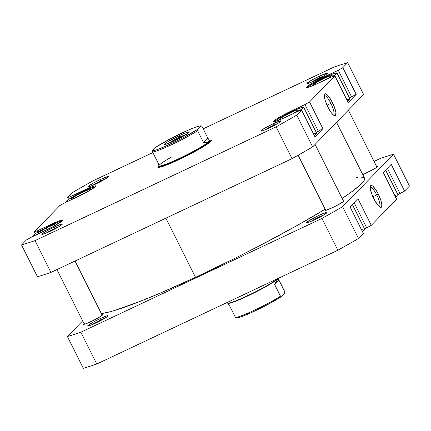 <?xml version="1.0" encoding="UTF-8"?>
<svg xmlns="http://www.w3.org/2000/svg" width="431" height="431" viewBox="0 0 431 431"><rect width="100%" height="100%" fill="white"/><g stroke="black" fill="none" stroke-linecap="round" stroke-linejoin="round"><path stroke-width="0.65" d="M395.701 197.285A16.426 1.487 -26.6 0 0 398.109 195.103L385.6 170.121M362.406 231.571A16.426 1.487 -26.6 0 0 364.815 229.389L352.305 204.402M319.279 216.928A9.999 0.905 -26.6 0 0 310.681 221.512A9.999 0.905 153.4 0 1 319.279 216.928L319.484 217.337L319.279 216.928A9.999 0.905 153.4 0 1 323.622 215.031A9.999 0.905 -26.6 0 0 319.279 216.928L318.908 215.381L319.279 216.928M314.678 219.735A11.427 1.034 153.4 0 1 306.662 222.735A11.427 1.034 153.4 0 1 318.908 215.381L309.647 220.273L306.565 222.611L308.224 222.439L312.766 220.613L323.94 214.843L326.8 212.839L326.849 212.364L326.289 212.424L318.908 215.381A11.427 1.034 153.4 0 1 327.01 212.548A11.427 1.034 153.4 0 1 314.678 219.735M100.385 320.206A9.999 0.905 -26.6 0 0 91.781 324.796A9.999 0.905 153.4 0 1 100.385 320.206L100.59 320.616L100.385 320.206A9.999 0.905 153.4 0 1 104.728 318.31A9.999 0.905 -26.6 0 0 100.385 320.206L100.014 318.66L100.385 320.206M95.784 323.013A11.427 1.034 153.4 0 1 87.768 326.019A11.427 1.034 153.4 0 1 100.014 318.66L92.315 322.636L87.671 325.895L89.33 325.717L93.872 323.897L105.045 318.121L107.906 316.117L107.955 315.643L107.394 315.702L100.014 318.66A11.427 1.034 153.4 0 1 108.116 315.826A11.427 1.034 153.4 0 1 95.784 323.013M376.742 194.925A10.678 2.667 64.7 0 0 370.175 187.323A10.678 2.667 -115.3 0 1 370.213 187.302A10.678 2.667 -115.3 0 1 376.742 194.925L372.869 196.751L376.742 194.925A10.678 2.667 -115.3 0 1 379.323 206.616A10.678 2.667 -115.3 0 1 379.285 206.632A10.678 2.667 64.7 0 0 376.742 194.925L378.262 194.063L376.742 194.925M373.779 198.675A12.106 3.022 -115.3 0 1 370.326 186.127A12.106 3.022 -115.3 0 1 378.262 194.063L376.026 190.114L372.777 186.127L371.161 185.346L370.622 185.589L370.288 188.686L371.883 194.376L374.878 200.733L378.256 205.625L380.88 207.392L381.753 206.492L381.753 204.052L380.88 200.442L378.262 194.063A12.106 3.022 -115.3 0 1 380.304 207.279A12.106 3.022 -115.3 0 1 373.779 198.675M362.401 174.873L374.517 168.747L377.2 166.872L377.244 166.425L376.602 166.506A10.71 0.97 153.4 0 1 377.4 166.501A10.71 0.97 153.4 0 1 365.838 173.337A10.71 0.97 153.4 0 1 362.8 174.706M325.712 209.525L324.936 210.323L326.488 210.156L334.413 206.718L342.435 202.274L344.11 200.841L343.308 200.792A10.71 0.97 153.4 0 1 344.105 200.787A10.71 0.97 153.4 0 1 332.543 207.623A10.71 0.97 153.4 0 1 324.947 210.376A10.71 0.97 153.4 0 1 325.432 209.746M84.298 323.428L83.528 324.225L85.079 324.058L92.999 320.621L101.021 316.176L102.702 314.743L101.899 314.695A10.71 0.97 153.4 0 1 102.691 314.689A10.71 0.97 153.4 0 1 91.135 321.526A10.71 0.97 153.4 0 1 83.539 324.279A10.71 0.97 153.4 0 1 84.018 323.649M391.219 164.335L383.288 172.497L396.665 199.208L371.296 225.332L396.665 199.208L383.288 172.497L391.219 164.335L404.596 191.046L409.45 186.041L404.596 191.046L391.219 164.335M357.924 198.621L349.994 206.783L363.371 233.494L358.511 238.494L363.371 233.494L349.994 206.783L357.924 198.621L371.296 225.332L357.924 198.621M83.334 368.333A208.89 18.883 -26.6 0 0 96.77 364.001L337.877 250.239A208.89 18.883 -26.6 0 0 358.511 238.494L342.591 206.697A208.89 18.883 153.4 0 1 321.957 218.442L80.845 332.199A208.89 18.883 153.4 0 1 67.408 336.536L82.623 320.863L67.408 336.536L83.334 368.333L67.408 336.536A208.89 18.883 153.4 0 0 80.845 332.199L96.77 364.001L337.877 250.239L321.957 218.442L80.845 332.199L96.77 364.001A208.89 18.883 -26.6 0 1 83.334 368.333M364.588 228.936L371.296 225.332L364.588 228.936M397.888 194.65L404.596 191.046L397.888 194.65M393.525 154.244L342.591 206.697L393.525 154.244L409.45 186.041L393.525 154.244A208.89 18.883 153.4 0 0 380.088 158.581L374.06 161.426L380.088 158.581A208.89 18.883 153.4 0 1 393.525 154.244M337.877 250.239A208.89 18.883 -26.6 0 0 358.511 238.494L342.591 206.697A208.89 18.883 153.4 0 1 321.957 218.442L337.877 250.239M387.367 168.305L400.049 193.632L387.367 168.305M354.067 202.586L366.754 227.918L354.067 202.586M361.625 230.009L362.449 229.728M364.583 229.276L364.513 229.955L362.255 231.668M394.92 195.728L395.744 195.448M397.878 194.99L397.808 195.669L395.55 197.387M195.512 277.338A149.972 13.555 -26.6 0 0 325.152 209.197L297.395 225.343L260.739 245.142L234.642 258.46L195.512 277.338L165.887 218.172L195.512 277.338L159.4 293.463L138.545 301.986L114.107 310.616L108.106 312.265L101.317 313.531A149.972 13.555 -26.6 0 0 195.512 277.338M364.561 178.229L364.4 180.018L362.875 182.254L360.074 185.093L350.764 192.485L342.133 198.449A149.972 13.555 -26.6 0 0 364.567 178.24L336.557 122.307M363.581 177.459L361.248 177.152M357.649 177.507L356.329 177.739M95.321 186.79L91.388 187.884L83.91 191.127A16.426 1.487 153.4 0 1 95.299 186.79M62.026 221.076L58.093 222.17L50.616 225.413A16.426 1.487 153.4 0 1 62.005 221.071M314.318 135.539A16.426 1.487 -26.6 0 0 316.731 133.357L303.672 107.287A16.426 1.487 153.4 0 1 298.775 111.026L302.503 108.596L303.688 107.373L303.44 107.174L299.502 108.267L292.024 111.51A16.426 1.487 153.4 0 1 303.672 107.287M347.618 101.258A16.426 1.487 -26.6 0 0 350.026 99.076L336.967 73.001A16.426 1.487 153.4 0 1 332.069 76.74L335.797 74.31L336.983 73.087L336.735 72.887L332.797 73.981L325.319 77.224A16.426 1.487 153.4 0 1 336.967 73.001M319.667 77.731A9.999 0.905 -26.6 0 0 311.063 82.321A9.999 0.905 153.4 0 1 319.667 77.731L319.872 78.14L319.667 77.731A9.999 0.905 153.4 0 1 324.01 75.84A9.999 0.905 -26.6 0 0 319.667 77.731L319.29 76.19L319.667 77.731M315.066 80.543A11.427 1.034 153.4 0 1 307.044 83.544A11.427 1.034 153.4 0 1 319.29 76.19L311.597 80.166L306.953 83.42L308.607 83.242L313.154 81.421L322.76 76.567L326.579 74.159L327.231 73.168L319.29 76.19A11.427 1.034 153.4 0 1 327.393 73.351A11.427 1.034 153.4 0 1 315.066 80.543M273.421 125.351A9.999 0.905 -26.6 0 0 264.823 129.936A9.999 0.905 153.4 0 1 273.421 125.351L273.626 125.76L273.421 125.351A9.999 0.905 153.4 0 1 277.763 123.455A9.999 0.905 -26.6 0 0 273.421 125.351L273.049 123.805L273.421 125.351M268.82 128.158A11.427 1.034 153.4 0 1 260.803 131.159A11.427 1.034 153.4 0 1 273.049 123.805L263.788 128.697L260.707 131.035L262.366 130.862L265.151 129.801L276.519 124.182L280.339 121.774L280.99 120.788L273.049 123.805A11.427 1.034 153.4 0 1 281.152 120.971A11.427 1.034 153.4 0 1 268.82 128.158M54.527 228.629A9.999 0.905 -26.6 0 0 45.923 233.219A9.999 0.905 153.4 0 1 54.527 228.629L54.732 229.039L54.527 228.629A9.999 0.905 153.4 0 1 58.869 226.733A9.999 0.905 -26.6 0 0 54.527 228.629L54.155 227.083L54.527 228.629M49.926 231.436A11.427 1.034 153.4 0 1 41.909 234.442A11.427 1.034 153.4 0 1 54.155 227.083L44.894 231.975L41.812 234.319L43.472 234.141L48.013 232.32L59.187 226.544L62.048 224.54L62.096 224.066L61.536 224.125L54.155 227.083A11.427 1.034 153.4 0 1 62.258 224.249A11.427 1.034 153.4 0 1 49.926 231.436M100.768 181.009A9.999 0.905 -26.6 0 0 92.169 185.599A9.999 0.905 153.4 0 1 100.768 181.009L100.978 181.424L100.768 181.009A9.999 0.905 153.4 0 1 105.116 179.118A9.999 0.905 -26.6 0 0 100.768 181.009L100.396 179.468L100.768 181.009M96.167 183.821A11.427 1.034 153.4 0 1 88.15 186.822A11.427 1.034 153.4 0 1 100.396 179.468L92.703 183.444L88.059 186.698L89.713 186.521L94.26 184.7L103.866 179.846L107.685 177.437L108.337 176.446L100.396 179.468A11.427 1.034 153.4 0 1 108.499 176.635A11.427 1.034 153.4 0 1 96.167 183.821M179.059 159.529A29.992 2.71 153.4 0 1 158.01 167.406A29.992 2.71 153.4 0 1 158.974 165.617L157.762 167.083L158.22 167.449L162.11 166.619L174.043 161.835L184.29 156.997L194.591 151.68L206.756 144.552L210.878 141.422L211.454 140.544L211.001 140.177L209.418 140.361A29.992 2.71 153.4 0 1 211.427 140.657A29.992 2.71 153.4 0 1 179.059 159.529M333.427 115.055A10.678 2.667 64.7 0 0 330.884 103.348L332.403 102.486A12.106 3.022 -115.3 0 1 334.445 115.702A12.106 3.022 -115.3 0 1 327.921 107.098L331.299 112.701L333.405 115.039L335.022 115.815L335.56 115.573L335.894 112.475L334.294 106.786L331.304 100.428L327.926 95.542L325.303 93.769L324.43 94.669L324.43 97.11L325.303 100.719L327.921 107.098A12.106 3.022 -115.3 0 1 324.468 94.551A12.106 3.022 -115.3 0 1 332.403 102.486L330.884 103.348A10.678 2.667 -115.3 0 1 333.465 115.039A10.678 2.667 -115.3 0 1 333.427 115.055M327.01 105.175L330.884 103.348L327.01 105.175M314.964 136.826L322.894 128.664L316.187 132.274L318.347 131.25L304.97 104.544L282.962 115.222L276.012 119.295L273.324 121.585L274.423 121.709L279.994 119.732L298.629 111.074L301.587 110.12L296.733 115.12A208.89 18.883 153.4 0 1 276.099 126.865L34.986 240.622A208.89 18.883 153.4 0 1 21.55 244.959L26.404 239.954L30.951 237.368L52.959 226.684L62.269 220.823L62.597 220.322L62.339 220.112L58.233 221.259L37.292 230.838L34.335 231.792L59.704 205.668L64.246 203.082L86.254 192.404L95.563 186.542L95.892 186.041L95.634 185.831L94.793 185.917L91.528 186.973L70.587 196.552L67.629 197.506L72.489 192.506A208.89 18.883 153.4 0 1 93.123 180.761L152.892 152.563L93.123 180.761A208.89 18.883 153.4 0 0 72.489 192.506L67.629 197.506L68.594 199.429L67.629 197.506L70.587 196.552L83.722 190.357A17.138 1.552 153.4 0 1 95.876 185.95A17.138 1.552 153.4 0 1 77.381 196.886L64.246 203.082L59.704 205.668L34.335 231.792L35.299 233.715L34.335 231.792L37.292 230.838L50.427 224.643A17.138 1.552 153.4 0 1 62.581 220.23A17.138 1.552 153.4 0 1 44.086 231.172L30.951 237.368L26.404 239.954L21.55 244.959L37.475 276.756A208.89 18.883 -26.6 0 0 50.912 272.419L292.019 158.662A208.89 18.883 -26.6 0 0 312.653 146.917L363.592 94.464L312.653 146.917L296.733 115.12L301.587 110.12L314.964 136.826L322.894 128.664L309.517 101.953L304.97 104.544L318.347 131.25L322.894 128.664L309.517 101.953L334.887 75.834L309.517 101.953L304.97 104.544L291.835 110.74L292.186 111.435L291.835 110.74A17.138 1.552 153.4 0 0 273.34 121.677L273.346 121.682A17.138 1.552 153.4 0 0 285.494 117.27L298.629 111.074L301.587 110.12L314.964 136.826M314.361 133.702L316.742 133.448L314.167 135.641M306.635 87.396A17.138 1.552 153.4 0 0 318.789 82.984L331.924 76.788L334.887 75.834L348.259 102.546L356.189 94.378L349.482 97.988L351.642 96.97L338.265 70.258L316.257 80.936L309.307 85.015L306.624 87.304L307.718 87.423L313.289 85.446L331.924 76.788L334.887 75.834L348.259 102.546L356.189 94.378L342.812 67.672L338.265 70.258L351.642 96.97L356.189 94.378L342.812 67.672L347.666 62.667L342.812 67.672L338.265 70.258L325.136 76.454L325.48 77.149L325.136 76.454A17.138 1.552 153.4 0 0 306.635 87.396L306.64 87.401M347.655 99.416L350.037 99.162L347.461 101.355M203.19 128.831L334.23 66.999A208.89 18.883 153.4 0 1 347.666 62.667L363.592 94.464L347.666 62.667A208.89 18.883 153.4 0 0 334.23 66.999L203.19 128.831M34.986 240.622L276.099 126.865L292.019 158.662L50.912 272.419L34.986 240.622A208.89 18.883 153.4 0 1 21.55 244.959L37.475 276.756A208.89 18.883 -26.6 0 0 50.912 272.419L34.986 240.622M292.019 158.662A208.89 18.883 -26.6 0 0 312.653 146.917L296.733 115.12A208.89 18.883 153.4 0 1 276.099 126.865L292.019 158.662M324.317 95.747A10.678 2.667 -115.3 0 1 324.354 95.725A10.678 2.667 -115.3 0 1 330.884 103.348A10.678 2.667 64.7 0 0 324.317 95.747M84.072 191.052L83.722 190.357L84.072 191.052M71.212 197.797L70.587 196.552L71.212 197.797M50.777 225.338L50.427 224.643L50.777 225.338M37.917 232.077L37.292 230.838L37.917 232.077M307.653 87.434A16.426 1.487 153.4 0 1 325.319 77.224L314.258 82.941L308.763 86.399L307.578 87.622M312.152 85.607L315.438 82.871L325.567 77.623L332.409 75.102L329.122 77.839L323.293 80.861L329.122 77.839L332.409 75.102L325.567 77.623L326.386 79.256L325.567 77.623L315.438 82.871L316.085 84.158L315.438 82.871L312.152 85.607L316.925 83.851L312.152 85.607M274.358 121.72A16.426 1.487 153.4 0 1 292.024 111.51L280.964 117.227L276.858 119.71L274.283 121.908M281.723 118.988L278.884 119.403L285.823 115.099L295.919 110.336L299.087 109.878L292.498 113.967L299.087 109.878L295.919 110.336L296.496 111.484L295.919 110.336L285.823 115.099L286.637 116.731L285.823 115.099L278.884 119.403L281.723 118.988M50.616 225.413L35.45 233.613L32.875 235.811L34.092 235.886A16.426 1.487 153.4 0 1 32.891 235.897A16.426 1.487 153.4 0 1 50.616 225.413M42.847 231.754L39.313 233.338L38.073 232.794L46.338 227.999L55.841 223.748L57.081 224.287L52.797 226.776L57.081 224.287L55.841 223.748L56.332 224.723L55.841 223.748L46.338 227.999L47.178 229.68L46.338 227.999L38.073 232.794L39.313 233.338L42.847 231.754M83.91 191.127L68.744 199.332L66.169 201.525L67.387 201.6A16.426 1.487 153.4 0 1 66.185 201.611A16.426 1.487 153.4 0 1 83.91 191.127M75.086 197.969L73.108 198.874L71.083 198.734L78.846 194.117L88.635 189.64L90.661 189.78L86.205 192.431L90.661 189.78L88.635 189.64L89.152 190.674L88.635 189.64L78.846 194.117L79.681 195.782L78.846 194.117L71.083 198.734L73.108 198.874L75.086 197.969M227.115 302.497L227.374 303.015A28.565 2.581 -26.6 0 0 247.636 295.666A28.565 2.581 153.4 0 1 227.59 303.171L228.064 303.327A28.209 2.548 -26.6 0 0 247.857 295.914L247.636 295.666A28.565 2.581 -26.6 0 0 277.742 278.609A28.565 2.581 153.4 0 1 247.636 295.666L246.478 293.36L247.857 295.914A28.209 2.548 -26.6 0 0 277.785 278.884L274.558 284.358L280.484 296.183L281.427 296.56A27.207 2.462 -26.6 0 1 255.529 310.67L254.899 309.97A28.209 2.548 -26.6 0 0 280.484 296.183A28.209 2.548 153.4 0 1 254.899 309.97A28.209 2.548 -26.6 0 1 235.455 317.431L229.529 305.601L228.112 303.629L229.529 305.601L235.455 317.431L236.398 317.809A27.207 2.462 -26.6 0 0 236.436 317.819A27.207 2.462 -26.6 0 0 255.529 310.67L254.899 309.97A28.209 2.548 153.4 0 1 235.455 317.431L237.158 317.846L240.315 317.049L251.919 312.34L266.724 305.094L281.427 296.56L284.724 293.166L281.427 296.56L280.484 296.183L274.558 284.358L278.857 279.935L284.778 291.76L284.724 293.166L284.778 291.76L278.857 279.935L274.558 284.358L277.785 278.884A28.209 2.548 -26.6 0 0 278.184 278.404A28.209 2.548 153.4 0 1 277.785 278.884L278.609 278.577L278.857 279.935L278.302 277.909M158.759 165.138L158.511 163.785L152.59 151.954L152.644 150.554L152.59 151.954A28.209 2.548 -26.6 0 0 172.034 144.498L171.775 143.415A27.207 2.462 153.4 0 1 152.644 150.554L155.941 147.16A27.207 2.462 153.4 0 1 181.715 133.109A27.207 2.462 153.4 0 1 200.938 125.9A27.207 2.462 153.4 0 1 200.97 125.911L201.918 126.288L207.839 138.114L203.545 142.537L197.619 130.712L197.673 129.305A27.207 2.462 153.4 0 1 171.775 143.415L172.034 144.498A28.209 2.548 -26.6 0 0 197.619 130.712L197.673 129.305L182.97 137.839L164.761 146.594L156.561 149.794L152.644 150.554L155.941 147.16L170.644 138.626L188.853 129.871L194.726 127.49L200.21 125.874L200.97 125.911L197.673 129.305L200.97 125.911L201.918 126.288L207.839 138.114L209.256 140.086L208.997 141.519A28.209 2.548 -26.6 0 0 209.514 140.544L209.11 139.741L209.337 140.878L208.232 142.014L203.545 142.537L197.619 130.712A28.209 2.548 153.4 0 1 172.034 144.498A28.209 2.548 153.4 0 1 152.59 151.954L158.511 163.785L158.759 165.138L159.589 164.831A28.209 2.548 153.4 0 1 172.093 156.728A28.209 2.548 -26.6 0 0 159.589 164.831A28.209 2.548 153.4 0 0 159.066 165.547L158.91 166.021A28.565 2.581 -26.6 0 0 179.167 158.937A28.565 2.581 153.4 0 1 158.91 166.285A28.565 2.581 153.4 0 1 159.044 165.763M209.337 140.404A28.209 2.548 153.4 0 1 208.997 141.519A28.209 2.548 153.4 0 1 179.07 158.549L179.382 159.373L179.07 158.549A28.209 2.548 153.4 0 1 159.066 165.547M186.623 134.235A12.499 1.131 -26.6 0 0 179.754 137.123L179.382 135.576A13.927 1.261 153.4 0 1 189.257 132.123A13.927 1.261 153.4 0 1 174.232 140.883L183.611 136.04L187.086 133.933L189.268 132.069L187.253 132.285L181.715 134.51L168.101 141.54L164.61 143.986L164.346 144.396L165.235 144.493L174.232 140.883A13.927 1.261 153.4 0 1 164.459 144.541A13.927 1.261 153.4 0 1 179.382 135.576L179.754 137.123A12.499 1.131 153.4 0 1 186.623 134.235M180.158 137.925L179.754 137.123L180.158 137.925M158.667 165.003L159.066 165.806A28.209 2.548 -26.6 0 0 179.07 158.549A28.209 2.548 -26.6 0 0 208.997 141.519L207.063 142.349L203.545 142.537L207.839 138.114L209.256 140.086M167.724 143.695A12.499 1.131 153.4 0 1 179.754 137.123A12.499 1.131 -26.6 0 0 167.724 143.695M209.493 140.501A28.565 2.581 153.4 0 1 209.994 140.705A28.565 2.581 153.4 0 1 179.167 158.937A28.565 2.581 -26.6 0 0 209.784 140.549L209.304 140.393M227.886 303.219A28.209 2.548 153.4 0 0 247.857 295.914A28.209 2.548 153.4 0 0 277.785 278.884L278.609 278.577M298.128 155.23L325.739 210.371M343.62 201.417L315.077 144.423L343.62 201.417M376.915 167.131L348.372 110.137L376.915 167.131M56.94 269.574L84.331 324.268M102.212 315.32L75.032 261.041L102.212 315.32M33.112 236.35L32.891 235.902M66.412 202.064L66.185 201.616M158.91 166.285L159.438 167.341M209.994 140.705L210.522 141.761M228.258 303.974L227.854 303.171"/></g></svg>

